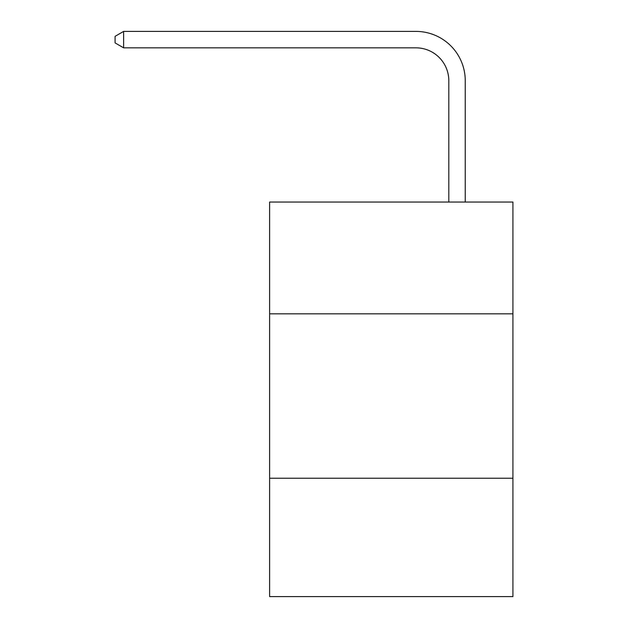 <?xml version="1.0" encoding="UTF-8"?>
<svg xmlns="http://www.w3.org/2000/svg" width="628" height="628" viewBox="0 0 628 628"><rect width="100%" height="100%" fill="white"/><g stroke="black" fill="none" stroke-linecap="round" stroke-linejoin="round"><path stroke-width="0.94" d="M512.919 313.835L512.919 202.043L269.616 202.043L269.616 313.835L512.919 313.835L512.919 596.6L269.616 596.6L269.616 313.835M512.919 478.23L269.616 478.23M448.808 202.043L448.808 80.722A32.876 32.876 67.4 0 0 415.924 47.838L123.63 47.838L115.081 42.908L115.081 36.33L123.63 31.4L415.924 31.4A49.322 49.322 -100.3 0 1 465.246 80.722L465.246 202.043M448.808 80.722A32.876 32.876 79.7 0 0 415.924 47.838A32.876 32.876 79.7 0 1 448.808 80.722A32.876 32.876 79.7 0 0 415.924 47.838A32.876 32.876 79.7 0 1 448.808 80.722A32.876 32.876 79.7 0 0 415.924 47.838A32.876 32.876 79.7 0 1 448.808 80.722M123.63 47.838L123.63 31.4L415.924 31.4"/></g></svg>
